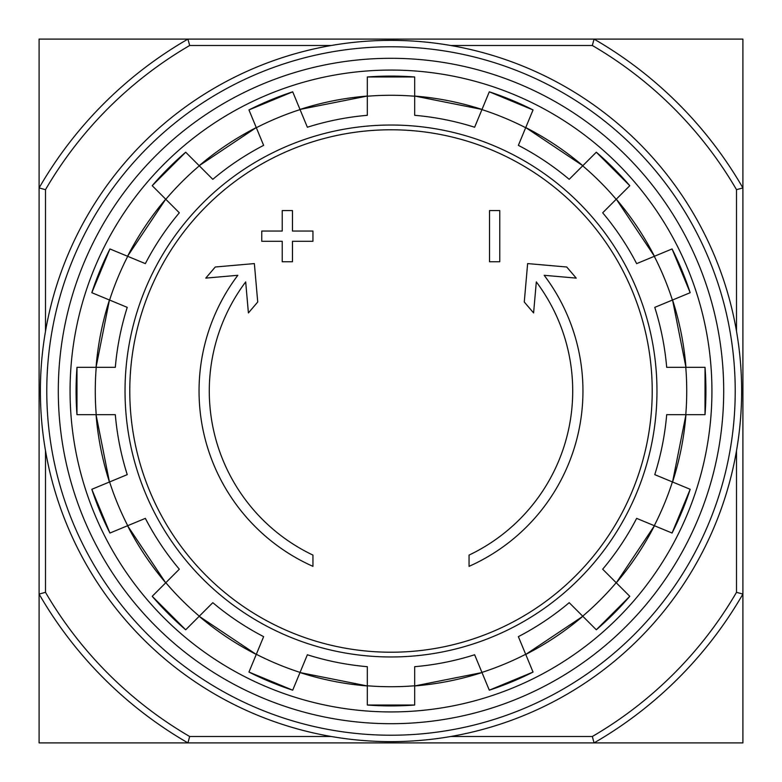 <?xml version="1.0" encoding="UTF-8"?>
<svg xmlns="http://www.w3.org/2000/svg" width="782" height="782" viewBox="0 0 782 782"><rect width="100%" height="100%" fill="white"/><g stroke="black" fill="none" stroke-linecap="round" stroke-linejoin="round"><path stroke-width="1.17" d="M450.696 45.503L592.336 45.503L594.056 39.1A406.288 406.288 0 0 1 742.9 187.944L742.9 39.1L39.1 39.1L39.1 742.9L187.944 742.9A406.288 406.288 0 0 1 39.1 594.056L45.503 592.336L45.503 450.696M312.947 566.354A191.942 191.942 0 0 1 237.836 275.303L205.774 278.109L215.265 267.004L254.365 263.583L257.728 302.008L248.402 312.927L245.685 281.901A181.707 181.707 0 0 0 312.947 555.093L312.947 566.354M469.053 555.093L469.053 566.354A191.942 191.942 0 0 0 544.164 275.303L576.226 278.109L566.735 267.004L527.635 263.583L524.272 302.008L533.598 312.927L536.315 281.901A181.707 181.707 0 0 1 469.053 555.093M489.532 261.755L499.766 261.755L499.766 210.573L489.532 210.573L489.532 261.755M282.234 241.286L282.234 261.755L292.468 261.755L292.468 241.286L312.947 241.286L312.947 231.042L292.468 231.042L292.468 210.573L282.234 210.573L282.234 231.042L261.755 231.042L261.755 241.286L282.234 241.286M91.817 292.703A314.911 314.911 0 0 1 109.939 248.959L91.817 292.693L127.241 307.365A276.701 276.701 0 0 0 115.316 367.325L76.978 367.325L76.968 414.675A314.911 314.911 0 0 1 76.978 367.325M76.978 414.675L115.316 414.675A276.701 276.701 0 0 0 127.241 474.635L91.817 489.297A314.911 314.911 0 0 0 109.939 533.041L91.817 489.307M109.939 533.041L145.354 518.368A276.701 276.701 0 0 0 179.322 569.198L152.216 596.304L185.686 629.793A314.911 314.911 0 0 1 152.216 596.304M185.696 629.784L212.802 602.678L199.185 616.294L256.261 654.436A295.899 295.899 0 0 1 199.185 616.294M212.802 602.678A276.701 276.701 0 0 0 263.632 636.646L248.959 672.061L292.693 690.183A314.911 314.911 0 0 1 248.959 672.061M292.703 690.183L307.365 654.759A276.701 276.701 0 0 0 367.325 666.684L367.325 705.022L414.675 705.032A314.911 314.911 0 0 1 367.325 705.022M414.675 705.022L414.675 666.684A276.701 276.701 0 0 0 474.635 654.759L489.297 690.183L533.041 672.07A314.911 314.911 0 0 1 489.297 690.183M533.041 672.061L518.368 636.646A276.701 276.701 0 0 0 569.198 602.678L596.304 629.784L629.793 596.314A314.911 314.911 0 0 1 596.304 629.784M629.784 596.304L602.678 569.198L616.294 582.815L654.436 525.739A295.899 295.899 0 0 1 616.294 582.815M602.678 569.198A276.701 276.701 0 0 0 636.646 518.368L672.061 533.041L690.183 489.307A314.911 314.911 0 0 1 672.061 533.041M690.183 489.297L654.759 474.635A276.701 276.701 0 0 0 666.684 414.675L705.022 414.675L705.032 367.325A314.911 314.911 0 0 1 705.022 414.675M705.022 367.325L666.684 367.325A276.701 276.701 0 0 0 654.759 307.365L690.183 292.703L672.07 248.959A314.911 314.911 0 0 1 690.183 292.703M672.061 248.959L636.646 263.632A276.701 276.701 0 0 0 602.678 212.802L629.784 185.696L596.314 152.207A314.911 314.911 0 0 1 629.784 185.696M596.304 152.216L569.198 179.322L582.815 165.706L525.739 127.564A295.899 295.899 0 0 1 582.815 165.706M569.198 179.322A276.701 276.701 0 0 0 518.368 145.354L533.041 109.939L489.307 91.817A314.911 314.911 0 0 1 533.041 109.939M489.297 91.817L474.635 127.241A276.701 276.701 0 0 0 414.675 115.316L414.675 76.978A314.911 314.911 0 0 0 367.325 76.978L414.675 76.968M367.325 76.978L367.325 115.316A276.701 276.701 0 0 0 307.365 127.241L292.703 91.817L248.959 109.93A314.911 314.911 0 0 1 292.703 91.817M248.959 109.939L263.632 145.354A276.701 276.701 0 0 0 212.802 179.322L185.696 152.216L152.207 185.686A314.911 314.911 0 0 1 185.696 152.216M152.216 185.696L179.322 212.802L165.706 199.185L127.564 256.261A295.899 295.899 0 0 1 165.706 199.185M179.322 212.802A276.701 276.701 0 0 0 145.354 263.632L109.939 248.959M736.497 450.696L736.497 592.336A399.885 399.885 0 0 1 592.336 736.497L594.056 742.9L742.9 742.9L742.9 594.056A406.288 406.288 0 0 1 594.056 742.9L187.944 742.9L189.664 736.497A399.885 399.885 0 0 1 45.503 592.336M592.336 45.503A399.885 399.885 0 0 1 736.497 189.664L742.9 187.944L742.9 594.056L736.497 592.336M592.336 736.497L450.696 736.497M331.304 736.497L189.664 736.497M45.503 331.304L45.503 189.664L39.1 187.944A406.288 406.288 0 0 1 187.944 39.1L189.664 45.503L331.304 45.503M736.497 189.664L736.497 331.304M45.503 189.664A399.885 399.885 0 0 1 189.664 45.503M58.298 391A332.702 332.702 0 0 1 557.351 102.872A332.702 332.702 0 0 1 557.351 679.128A332.702 332.702 0 0 1 58.298 391M70.067 391A320.933 320.933 0 0 1 551.466 113.067A320.933 320.933 0 0 1 551.466 668.933A320.933 320.933 0 0 1 70.067 391M46.773 391A344.227 344.227 0 0 1 563.108 92.892A344.227 344.227 0 0 1 563.108 689.108A344.227 344.227 0 0 1 46.773 391M40.381 391A350.619 350.619 0 0 1 566.315 87.349A350.619 350.619 0 0 1 566.315 694.651A350.619 350.619 0 0 1 40.381 391M391 129.783A261.217 261.217 0 0 1 652.217 391A261.217 261.217 0 0 1 391 652.217A261.217 261.217 0 0 1 129.783 391A261.217 261.217 0 0 1 391 129.783M125.032 391A265.968 265.968 0 0 1 523.979 160.662A265.968 265.968 0 0 1 523.979 621.338A265.968 265.968 0 0 1 125.032 391M109.597 300.063A295.723 295.723 0 0 1 127.72 256.32M96.225 414.675A295.723 295.723 0 0 1 96.225 367.325M127.72 525.68A295.723 295.723 0 0 1 109.597 481.937M199.302 616.177A295.723 295.723 0 0 1 165.823 582.698M300.063 672.403A295.723 295.723 0 0 1 256.32 654.28M414.675 685.775A295.723 295.723 0 0 1 367.325 685.775M525.68 654.28A295.723 295.723 0 0 1 481.937 672.403M616.177 582.698A295.723 295.723 0 0 1 582.698 616.177M672.403 481.937A295.723 295.723 0 0 1 654.28 525.68M685.775 367.325A295.723 295.723 0 0 1 685.775 414.675M654.28 256.32A295.723 295.723 0 0 1 672.403 300.063M582.698 165.823A295.723 295.723 0 0 1 616.177 199.302M481.937 109.597A295.723 295.723 0 0 1 525.68 127.72M367.325 96.225A295.723 295.723 0 0 1 414.675 96.225M256.32 127.72A295.723 295.723 0 0 1 300.063 109.597M165.823 199.302A295.723 295.723 0 0 1 199.302 165.823M367.325 685.951A295.899 295.899 0 0 1 300.005 672.559L367.325 685.951M481.995 672.559A295.899 295.899 0 0 1 414.675 685.951L482.005 672.559M582.815 616.294A295.899 295.899 0 0 1 525.739 654.436L582.825 616.304M685.951 414.675A295.899 295.899 0 0 1 672.559 481.995L685.951 414.675M672.559 300.005A295.899 295.899 0 0 1 685.951 367.325L672.559 299.995M616.294 199.185A295.899 295.899 0 0 1 654.436 256.261L616.304 199.175M300.005 109.441A295.899 295.899 0 0 1 367.325 96.049L299.995 109.441M199.185 165.706A295.899 295.899 0 0 1 256.261 127.564L199.175 165.696M96.049 367.325A295.899 295.899 0 0 1 109.441 300.005L96.049 367.325M109.441 481.995A295.899 295.899 0 0 1 96.049 414.675L109.441 482.005M165.706 582.815A295.899 295.899 0 0 1 127.564 525.739L165.696 582.825M414.675 96.049A295.899 295.899 0 0 1 481.995 109.441L414.675 96.049"/></g></svg>
